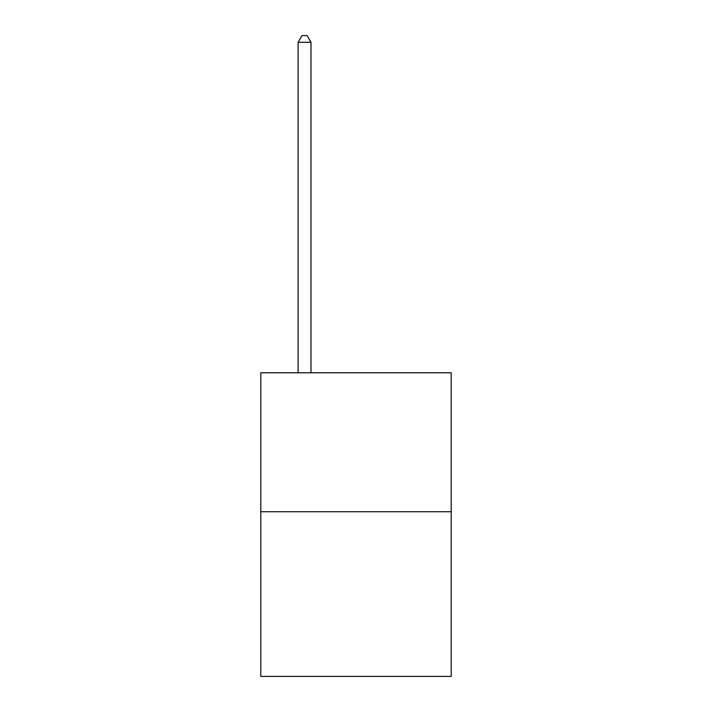 <?xml version="1.0" encoding="UTF-8"?>
<svg xmlns="http://www.w3.org/2000/svg" width="712" height="712" viewBox="0 0 712 712"><rect width="100%" height="100%" fill="white"/><g stroke="black" fill="none" stroke-linecap="round" stroke-linejoin="round"><path stroke-width="1.07" d="M451.203 511.723L451.203 372.776L260.797 372.776L260.797 676.4L451.203 676.4L451.203 511.723L260.797 511.723M310.975 372.776L310.975 42.293L298.106 42.293L298.106 372.776M298.106 42.293L301.968 35.6L307.112 35.6L310.975 42.293"/></g></svg>
